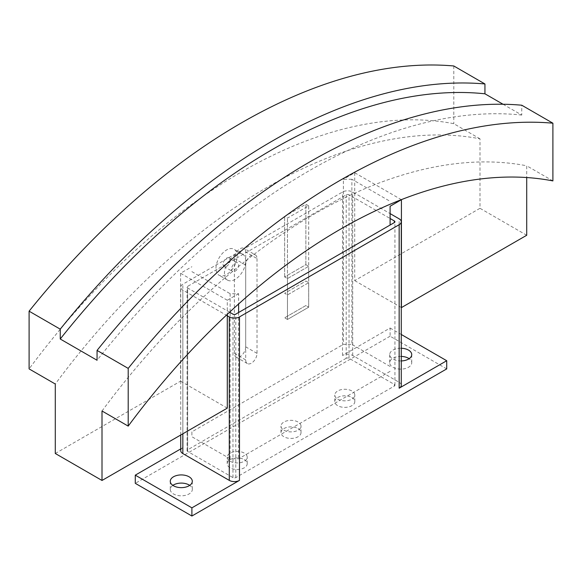 <?xml version="1.0" encoding="UTF-8"?>
<svg xmlns="http://www.w3.org/2000/svg" width="582" height="582" viewBox="0 0 582 582"><rect width="100%" height="100%" fill="white"/><g stroke="black" fill="none" stroke-linecap="round" stroke-linejoin="round"><path stroke-width="0.44" stroke-dasharray="2.91 2.18" d="M401.267 360.942A11.014 6.358 180 0 1 392.93 359.094A11.014 6.358 180 0 1 389.7 354.598A11.014 6.358 180 0 1 401.267 348.247M401.267 356.417A11.014 6.358 0 0 0 389.7 362.768A11.014 6.358 0 0 0 392.93 367.264A11.014 6.358 0 0 0 404.927 368.646A11.014 6.358 0 0 0 411.729 362.768A11.014 6.358 0 0 0 409.153 358.679M172.847 485.366A11.014 6.358 0 0 0 170.271 489.455A11.014 6.358 0 0 0 173.501 493.951A11.014 6.358 0 0 0 185.498 495.333A11.014 6.358 0 0 0 192.3 489.455A11.014 6.358 0 0 0 189.717 485.366M245.699 261.012A15.016 8.672 120 0 0 242.585 254.138A15.016 8.672 120 0 0 231.018 258.161A15.016 8.672 120 0 0 224.463 273.271A15.016 8.672 120 0 0 227.577 280.146A15.016 8.672 120 0 0 239.144 276.123A15.016 8.672 120 0 0 245.699 261.012M215.966 268.367A15.016 8.672 -60 0 1 222.52 253.257A15.016 8.672 -60 0 1 234.095 249.234A15.016 8.672 -60 0 1 237.201 256.102A15.016 8.672 -60 0 1 230.647 271.219A15.016 8.672 -60 0 1 219.079 275.242A15.016 8.672 -60 0 1 215.966 268.367M223.044 264.279A5.005 2.888 120 0 0 224.085 266.571A5.005 2.888 120 0 0 227.94 265.232A5.005 2.888 120 0 0 230.123 260.19A5.005 2.888 120 0 0 229.09 257.899A5.005 2.888 120 0 0 225.234 259.245A5.005 2.888 120 0 0 223.044 264.279M231.541 269.182A5.005 2.888 120 0 0 232.582 271.474A5.005 2.888 120 0 0 236.438 270.135A5.005 2.888 120 0 0 238.62 265.094A5.005 2.888 120 0 0 237.587 262.802A5.005 2.888 120 0 0 233.724 264.148A5.005 2.888 120 0 0 231.541 269.182M244.28 459.627A10.01 5.776 180 0 1 247.212 463.709A10.01 5.776 180 0 1 241.035 469.048A10.01 5.776 180 0 1 230.123 467.797A10.01 5.776 180 0 1 227.191 463.709A10.01 5.776 180 0 1 233.375 458.369A10.01 5.776 180 0 1 244.28 459.627M230.123 461.257A10.01 5.776 0 0 0 241.035 462.508A10.01 5.776 0 0 0 247.212 457.168A10.01 5.776 0 0 0 244.28 453.087A10.01 5.776 0 0 0 233.375 451.828A10.01 5.776 0 0 0 227.191 457.168A10.01 5.776 0 0 0 230.123 461.257M298.079 428.563A10.01 5.776 180 0 1 301.01 432.652A10.01 5.776 180 0 1 294.834 437.991A10.01 5.776 180 0 1 283.921 436.74A10.01 5.776 180 0 1 280.99 432.652A10.01 5.776 180 0 1 287.166 427.312A10.01 5.776 180 0 1 298.079 428.563M283.921 430.2A10.01 5.776 0 0 0 294.834 431.451A10.01 5.776 0 0 0 301.01 426.111A10.01 5.776 0 0 0 298.079 422.023A10.01 5.776 0 0 0 287.166 420.771A10.01 5.776 0 0 0 280.99 426.111A10.01 5.776 0 0 0 283.921 430.2M351.877 397.506A10.01 5.776 180 0 1 354.809 401.595A10.01 5.776 180 0 1 348.625 406.934A10.01 5.776 180 0 1 337.72 405.683A10.01 5.776 180 0 1 334.788 401.595A10.01 5.776 180 0 1 340.965 396.255A10.01 5.776 180 0 1 351.877 397.506M337.72 399.143A10.01 5.776 0 0 0 348.625 400.394A10.01 5.776 0 0 0 354.809 395.054A10.01 5.776 0 0 0 351.877 390.966A10.01 5.776 0 0 0 340.965 389.714A10.01 5.776 0 0 0 334.788 395.054A10.01 5.776 0 0 0 337.72 399.143M229.592 312.192L187.659 287.981A2.001 1.157 180 0 1 187.069 287.166A2.001 1.157 180 0 1 187.659 286.344L346.21 194.803A2.001 1.157 180 0 1 349.04 194.803L390.1 218.505M346.21 358.272L187.659 449.813A2.001 1.157 0 0 0 187.069 450.635A2.001 1.157 0 0 0 187.659 451.45L232.96 477.604A2.001 1.157 0 0 0 235.79 477.604L394.341 386.062A2.001 1.157 0 0 0 394.931 385.248A2.001 1.157 0 0 0 394.341 384.426L349.04 358.272A2.001 1.157 0 0 0 346.21 358.272L346.21 194.803M227.293 315.771L182.843 290.105A7.21 4.161 180 0 1 180.733 287.166A7.21 4.161 180 0 1 182.843 284.22L342.529 192.024A7.21 4.161 180 0 1 352.721 192.024L390.1 213.601M446.721 368.901L390.1 336.207L390.1 328.03L342.529 355.493A7.21 4.161 180 0 1 352.721 355.493L399.157 382.301A7.21 4.161 180 0 1 401.267 385.248M180.733 450.635A7.21 4.161 180 0 1 182.843 447.689L182.843 284.22M180.733 448.911L182.843 447.689M390.1 336.207L135.279 483.329M390.1 328.03L401.267 334.483M308.693 205.839L305.863 204.202L284.627 216.468L287.464 218.097L308.693 205.839L308.693 266.323L287.464 278.582L284.627 276.945L305.863 264.686L308.693 266.323L305.863 264.686L284.627 276.945L287.464 278.582L308.693 266.323L308.693 282.67L287.464 294.928L284.627 293.292L305.863 281.033L308.693 282.67L305.863 281.033L284.627 293.292L287.464 294.928L308.693 282.67L308.693 307.187L287.464 319.453L284.627 317.816L305.863 305.557L308.693 307.187M287.464 278.582L287.464 319.453L284.627 317.816L305.863 305.557L308.7 307.194L287.457 319.453L287.457 218.097L287.464 278.582M284.627 276.945L284.627 216.46L284.627 276.945M305.863 264.686L305.863 204.202L305.863 264.686M245.699 252.021A8.01 4.627 120 0 0 244.04 248.354A8.01 4.627 120 0 0 237.871 250.5A8.01 4.627 120 0 0 234.371 258.553L234.371 353.369A8.01 4.627 120 0 0 236.03 357.035A8.01 4.627 120 0 0 242.199 354.889A8.01 4.627 120 0 0 245.699 346.828L245.699 252.021L257.026 258.553A8.01 4.627 -60 0 0 255.367 254.894L244.04 248.354M257.026 258.553L257.026 353.369A8.01 4.627 -60 0 1 253.526 361.429A8.01 4.627 -60 0 1 247.357 363.575A8.01 4.627 -60 0 1 245.699 359.909L245.699 265.094A8.01 4.627 -60 0 1 249.191 257.033A8.01 4.627 -60 0 1 255.367 254.894M308.7 205.839L305.863 204.202L284.627 216.46L287.457 218.097L308.7 205.839L308.7 307.194M390.1 206.246L390.1 225.045M351.877 179.278L343.38 179.278L343.38 344.377L351.877 344.377L351.877 179.278L390.1 201.343M401.42 199.706L354.707 172.738L343.38 179.278M390.1 371.352L238.62 458.805L230.123 458.805L191.9 436.74L191.9 431.837L343.38 344.377M191.9 431.837L191.9 436.74M55.29 453.494L180.58 381.159L180.58 273.271L191.9 266.731M354.707 172.738L354.707 280.626L479.99 208.291L479.99 138.822A540.562 312.09 120 0 0 55.29 384.018M390.1 366.449L351.877 344.377M230.123 311.705L230.123 293.699L238.62 293.699L238.62 303.964M230.123 458.805L230.123 312.498M238.62 312.498L238.62 458.805M191.9 271.634L230.123 293.699M552.9 180.915L526.71 165.79L526.71 177.539M102.01 410.994A540.562 312.09 -60 0 1 526.71 165.79M238.62 293.699L227.293 300.239L227.293 314.338M227.293 300.239L180.58 273.271M227.293 408.127L180.58 381.159M479.99 138.822L453.8 123.697A540.562 312.09 120 0 0 29.1 368.901M354.707 280.626L401.267 307.507M526.71 235.266L479.99 208.291M453.8 65.977L453.8 123.697M503.044 104.251L521.756 115.054L521.756 105.211M521.756 115.054A590.206 340.761 120 0 0 97.056 360.258M187.659 449.813L187.659 286.344M349.04 358.272L349.04 194.803M394.341 384.426L394.341 386.062M235.79 477.604L235.79 314.135M232.96 477.604L232.96 314.135M187.659 451.45L187.659 287.981M352.721 355.493L352.721 192.024M342.529 355.493L342.529 192.024M399.157 382.301L399.157 218.832M182.843 433.794L182.843 290.105M245.699 265.094L234.371 258.553M257.026 353.369L245.699 346.828M245.699 359.909L234.371 353.369M389.7 354.598L389.7 362.768M170.271 481.285L170.271 489.455M242.585 254.138L234.095 249.234M224.085 266.571L232.582 271.474M247.212 463.709L247.212 457.168M301.01 432.652L301.01 426.111M354.809 401.595L354.809 395.054M334.788 401.595L334.788 395.054M280.99 432.652L280.99 426.111M227.191 463.709L227.191 457.168M229.09 257.899L237.587 262.802M227.577 280.146L219.079 275.242M394.931 385.248L394.931 221.778M187.069 450.635L187.069 287.166M192.3 481.285L192.3 489.455M411.729 354.598L411.729 362.768M180.733 435.016L180.733 287.166M247.357 363.575L236.03 357.035"/><path stroke-width="0.87" d="M401.267 348.247A11.014 6.358 180 0 1 408.499 350.102A11.014 6.358 180 0 1 411.729 354.598A11.014 6.358 180 0 1 401.267 360.942M409.153 358.679A11.014 6.358 0 0 0 408.499 358.272A11.014 6.358 0 0 0 401.267 356.417M173.501 485.781A11.014 6.358 180 0 1 170.271 481.285A11.014 6.358 180 0 1 177.074 475.407A11.014 6.358 180 0 1 189.07 476.789A11.014 6.358 180 0 1 192.3 481.285A11.014 6.358 180 0 1 185.498 487.156A11.014 6.358 180 0 1 173.501 485.781M189.717 485.366A11.014 6.358 0 0 0 189.07 484.959A11.014 6.358 0 0 0 172.847 485.366M390.1 218.505L394.341 220.956A2.001 1.157 180 0 1 394.931 221.778A2.001 1.157 180 0 1 394.341 222.593L235.79 314.135A2.001 1.157 180 0 1 232.96 314.135L229.592 312.192M390.1 213.601L399.157 218.832A7.21 4.161 180 0 1 401.267 221.778A7.21 4.161 180 0 1 399.157 224.717L239.471 316.914A7.21 4.161 180 0 1 229.279 316.914L227.293 315.771M401.267 221.778L401.267 385.248A7.21 4.161 180 0 1 399.157 388.187L399.157 224.717M191.9 507.846L135.279 475.152L135.279 483.329L191.9 516.023L191.9 507.846L239.471 480.383A7.21 4.161 180 0 1 229.279 480.383L182.843 453.574A7.21 4.161 180 0 1 180.733 450.635L180.733 435.016M135.279 475.152L180.733 448.911M401.267 334.483L446.721 360.724L399.157 388.187M191.9 516.023L446.721 368.901L446.721 360.724M390.1 225.045L390.1 206.246L401.42 199.706L401.42 307.602L526.71 235.266L526.71 177.539M552.9 123.195L521.756 105.211A600.617 346.77 120 0 0 97.056 350.415L97.056 360.258L60.244 339.008L60.244 329.165A600.617 346.77 -60 0 1 484.944 83.961L453.8 65.977A600.617 346.77 120 0 0 29.1 311.181L29.1 368.901L55.29 384.018L55.29 453.494L102.01 480.463L102.01 410.994L128.2 426.111A540.562 312.09 -60 0 1 552.9 180.915L552.9 123.195A600.617 346.77 -60 0 0 128.2 368.391L128.2 426.111M230.123 312.498L230.123 311.705M238.62 303.964L238.62 312.498M227.293 314.338L227.293 408.127L102.01 480.463M97.056 350.415L128.2 368.391M29.1 311.181L60.244 329.165M484.944 83.961L484.944 93.804L503.044 104.251M484.944 93.804A590.206 340.761 120 0 0 60.244 339.008M394.341 222.593L394.341 220.956M229.279 480.383L229.279 316.914M239.471 480.383L239.471 316.914M182.843 453.574L182.843 433.794"/></g></svg>

